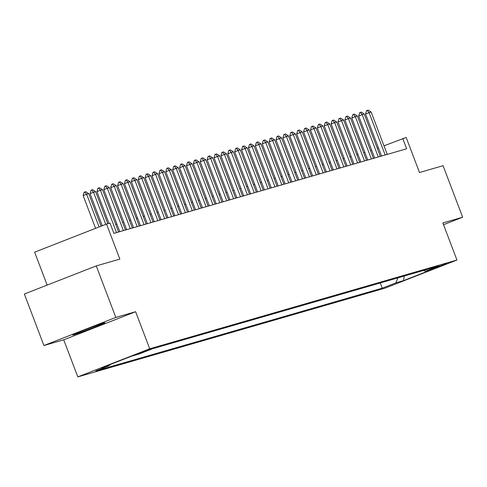 <?xml version="1.0" encoding="UTF-8"?>
<svg xmlns="http://www.w3.org/2000/svg" width="487" height="487" viewBox="0 0 487 487"><rect width="100%" height="100%" fill="white"/><g stroke="black" fill="none" stroke-linecap="round" stroke-linejoin="round"><path stroke-width="0.73" d="M103.981 322.966A17.203 0.481 159.2 0 0 86.016 329.449A17.203 0.481 159.2 0 0 72.746 335.001A17.203 0.481 159.2 0 0 73.665 334.819A17.203 0.481 159.2 0 0 91.635 328.335A17.203 0.481 159.2 0 0 104.906 322.784A17.203 0.481 159.2 0 0 103.981 322.966M446.567 263.522L433.753 268.459L446.567 263.522M77.817 376.901L385.034 288.14L456.934 260.034L149.716 348.795L77.817 376.901L63.724 339.81L135.623 311.704L115.821 317.427L43.921 345.533L63.724 339.81M43.921 345.533L24.35 294.014L96.249 265.908L119.845 259.09L106.531 224.057L34.638 252.163L47.148 285.102M443.511 224.696L462.65 217.214L443.079 165.696L419.49 172.514L406.176 137.48L383.975 145.808M115.821 317.427L96.249 265.908M106.531 224.057L109.977 223.058L113.891 233.364L406.651 148.779L402.737 138.472M137.364 354.11L151.299 348.887L137.322 353.994M423.611 270.431L425.425 271.296L439.024 265.981L152.468 348.771L138.868 354.092L131.289 356.283L101.753 367.825L109.332 365.64L95.726 370.954L382.283 288.158L395.888 282.844L397.94 277.852M425.425 271.296L432.998 269.104L403.461 280.652L395.888 282.844M135.623 311.704L149.716 348.795M462.65 217.214L442.847 222.936L456.934 260.034M371.758 150.398L370.558 150.745M364.873 152.388L363.667 152.735M357.982 154.379L356.782 154.726M351.097 156.37L349.891 156.717M344.206 158.36L343.006 158.707M337.321 160.345L336.115 160.698M330.429 162.335L329.23 162.682M323.545 164.326L322.339 164.673M316.653 166.317L315.454 166.664M309.762 168.307L308.563 168.654M302.877 170.298L301.672 170.645M295.986 172.288L294.787 172.635M289.101 174.279L287.896 174.626M282.21 176.27L281.011 176.617M275.325 178.26L274.12 178.607M268.434 180.251L267.235 180.598M261.543 182.241L260.344 182.588M254.658 184.232L253.453 184.579M247.767 186.223L246.568 186.57M240.882 188.213L239.677 188.56M233.991 190.204L232.792 190.551M227.106 192.195L225.901 192.542M220.215 194.185L219.016 194.532M213.33 196.17L212.125 196.523M206.439 198.16L205.24 198.507M199.548 200.151L198.349 200.498M192.663 202.142L191.458 202.489M185.772 204.132L184.573 204.479M178.887 206.123L177.682 206.47M171.996 208.113L170.797 208.46M165.111 210.104L163.906 210.451M158.22 212.095L157.021 212.442M151.329 214.085L150.13 214.432M144.444 216.076L143.239 216.423M137.553 218.066L136.354 218.413M130.668 220.057L129.463 220.404M123.777 222.048L122.578 222.395M116.892 224.038L115.687 224.385M378.478 147.957L377.315 148.413M109.709 364.714L109.332 365.64M380.304 282.947L382.283 288.158M403.461 280.652L404.295 276.013M99.086 226.966L86.662 194.258L83.161 195.622L84.117 192.225L85.736 191.695L88.725 193.656L101.083 226.187M95.592 228.336L83.161 195.622M88.725 193.656L86.662 194.258L84.701 192M105.746 224.367L93.547 192.268L90.052 193.631L91.008 190.234L91.593 190.009L92.627 189.711L95.616 191.671L107.779 223.697M102.246 225.731L90.052 193.631M95.616 191.671L93.547 192.268L91.593 190.009M116.521 232.603L100.438 190.277L96.937 191.641L97.899 188.244L98.477 188.019L99.512 187.72L102.507 189.68L118.585 232.007M108.985 223.35L96.937 191.641M102.507 189.68L100.438 190.277L98.477 188.019M123.406 230.619L107.329 188.286L103.828 189.65L104.784 186.253L105.369 186.028L106.403 185.73L109.392 187.69L125.476 230.016M119.784 231.66L103.828 189.65M109.392 187.69L107.329 188.286L105.369 186.028M130.297 228.628L114.214 186.296L110.719 187.659L111.675 184.263L112.254 184.037L113.288 183.739L116.283 185.699L132.361 228.026M126.675 229.669L110.719 187.659M116.283 185.699L114.214 186.296L112.254 184.037M137.182 226.638L121.105 184.305L117.604 185.669L118.56 182.272L119.145 182.047L120.179 181.748L123.168 183.709L139.252 226.041M133.566 227.679L117.604 185.669M123.168 183.709L121.105 184.305L119.145 182.047M144.073 224.647L127.99 182.315L124.495 183.678L125.451 180.281L127.064 179.758L130.059 181.718L146.137 224.05M140.451 225.688L124.495 183.678M130.059 181.718L127.99 182.315L126.036 180.056M150.958 222.656L134.881 180.324L131.38 181.694L132.336 178.291L132.921 178.065L133.955 177.767L136.944 179.727L153.028 222.06M147.342 223.703L131.38 181.694M136.944 179.727L134.881 180.324L132.921 178.065M157.849 220.666L141.766 178.333L138.271 179.703L139.227 176.3L140.84 175.777L143.835 177.737L159.913 220.069M154.227 221.713L138.271 179.703M143.835 177.737L141.766 178.333L139.812 176.075M164.74 218.675L148.657 176.343L145.156 177.712L146.118 174.309L146.697 174.084L147.731 173.786L150.72 175.746L166.804 218.079M161.118 219.722L145.156 177.712M150.72 175.746L148.657 176.343L146.697 174.084M171.625 216.685L155.548 174.352L152.047 175.722L153.003 172.325L154.623 171.795L157.611 173.756L173.695 216.088M168.003 217.732L152.047 175.722M157.611 173.756L155.548 174.352L153.588 172.094M178.516 214.694L162.433 172.361L158.939 173.731L159.894 170.334L160.473 170.103L161.507 169.805L164.503 171.765L180.58 214.097M174.894 215.741L158.939 173.731M164.503 171.765L162.433 172.361L160.473 170.103M185.401 212.703L169.324 170.371L165.823 171.741L166.779 168.344L167.364 168.112L168.399 167.814L171.387 169.774L187.471 212.107M181.785 213.75L165.823 171.741M171.387 169.774L169.324 170.371L167.364 168.112M192.292 210.713L176.209 168.38L172.715 169.75L173.67 166.353L175.283 165.823L178.279 167.784L194.356 210.116M188.67 211.76L172.715 169.75M178.279 167.784L176.209 168.38L174.255 166.122M199.177 208.722L183.1 166.39L179.6 167.759L180.555 164.363L181.14 164.131L182.175 163.833L185.163 165.793L201.247 208.126M195.561 209.769L179.6 167.759M185.163 165.793L183.1 166.39L181.14 164.131M206.068 206.732L189.985 164.399L186.491 165.769L187.446 162.372L189.059 161.842L192.055 163.802L208.132 206.135M202.446 207.779L186.491 165.769M192.055 163.802L189.985 164.399L188.031 162.141M212.953 204.741L196.876 162.408L193.376 163.778L194.331 160.381L195.951 159.852L198.94 161.812L215.023 204.144M209.337 205.788L193.376 163.778M198.94 161.812L196.876 162.408L194.916 160.15M219.844 202.75L203.767 160.418L200.267 161.787L201.222 158.391L201.807 158.159L202.842 157.861L205.831 159.821L221.908 202.154M216.222 203.797L200.267 161.787M205.831 159.821L203.767 160.418L201.807 158.159M226.735 200.76L210.652 158.433L207.152 159.797L208.113 156.4L209.727 155.87L212.722 157.831L228.799 200.163M223.113 201.807L207.152 159.797M212.722 157.831L210.652 158.433L208.692 156.175M233.62 198.769L217.543 156.443L214.043 157.806L214.998 154.409L216.618 153.886L219.607 155.846L235.69 198.172M229.998 199.816L214.043 157.806M219.607 155.846L217.543 156.443L215.583 154.184M240.511 196.778L224.428 154.452L220.934 155.816L221.889 152.419L222.468 152.194L223.503 151.895L226.498 153.855L242.575 196.182M236.889 197.825L220.934 155.816M226.498 153.855L224.428 154.452L222.468 152.194M247.396 194.794L231.319 152.461L227.819 153.825L228.774 150.428L229.359 150.203L230.394 149.905L233.383 151.865L249.466 194.191M243.78 195.835L227.819 153.825M233.383 151.865L231.319 152.461L229.359 150.203M254.287 192.803L238.204 150.471L234.71 151.834L235.665 148.438L236.25 148.212L237.279 147.914L240.274 149.874L256.351 192.201M250.665 193.844L234.71 151.834M240.274 149.874L238.204 150.471L236.25 148.212M261.172 190.813L245.095 148.48L241.595 149.844L242.55 146.447L243.135 146.222L244.17 145.923L247.159 147.884L263.242 190.216M257.556 191.854L241.595 149.844M247.159 147.884L245.095 148.48L243.135 146.222M268.063 188.822L251.98 146.49L248.486 147.859L249.441 144.456L251.055 143.933L254.05 145.893L270.127 188.226M264.441 189.869L248.486 147.859M254.05 145.893L251.98 146.49L250.026 144.231M274.954 186.831L258.871 144.499L255.371 145.869L256.332 142.466L256.911 142.241L257.946 141.942L260.935 143.902L277.018 186.235M271.332 187.879L255.371 145.869M260.935 143.902L258.871 144.499L256.911 142.241M281.839 184.841L265.762 142.508L262.262 143.878L263.217 140.475L263.802 140.25L264.837 139.952L267.826 141.912L283.909 184.244M278.217 185.888L262.262 143.878M267.826 141.912L265.762 142.508L263.802 140.25M288.73 182.85L272.647 140.518L269.153 141.887L270.108 138.485L270.687 138.259L271.722 137.961L274.717 139.921L290.794 182.254M285.108 183.897L269.153 141.887M274.717 139.921L272.647 140.518L270.687 138.259M295.615 180.86L279.538 138.527L276.038 139.897L276.993 136.5L277.578 136.269L278.613 135.97L281.602 137.931L297.685 180.263M291.999 181.907L276.038 139.897M281.602 137.931L279.538 138.527L277.578 136.269M302.506 178.869L286.423 136.537L282.929 137.906L283.884 134.509L285.498 133.98L288.493 135.94L304.57 178.272M298.884 179.916L282.929 137.906M288.493 135.94L286.423 136.537L284.469 134.278M309.391 176.878L293.314 134.546L289.814 135.916L290.769 132.519L291.354 132.287L292.389 131.989L295.378 133.949L311.461 176.282M305.775 177.925L289.814 135.916M295.378 133.949L293.314 134.546L291.354 132.287M316.282 174.888L300.199 132.555L296.705 133.925L297.66 130.528L299.274 129.999L302.269 131.959L318.346 174.291M312.66 175.935L296.705 133.925M302.269 131.959L300.199 132.555L298.245 130.297M323.167 172.897L307.09 130.565L303.59 131.934L304.545 128.538L306.165 128.008L309.154 129.968L325.237 172.301M319.551 173.944L303.59 131.934M309.154 129.968L307.09 130.565L305.13 128.306M330.058 170.907L313.981 128.574L310.481 129.944L311.437 126.547L312.021 126.316L313.056 126.017L316.045 127.978L332.122 170.31M326.436 171.954L310.481 129.944M316.045 127.978L313.981 128.574L312.021 126.316M336.949 168.916L320.866 126.583L317.372 127.953L318.328 124.556L318.906 124.325L319.941 124.027L322.936 125.987L339.013 168.319M333.327 169.963L317.372 127.953M322.936 125.987L320.866 126.583L318.906 124.325M343.834 166.925L327.757 124.599L324.257 125.963L325.213 122.566L326.832 122.036L329.821 123.996L345.904 166.329M340.218 167.972L324.257 125.963M329.821 123.996L327.757 124.599L325.797 122.34M350.725 164.935L334.642 122.608L331.148 123.972L332.104 120.575L332.682 120.35L333.717 120.052L336.712 122.006L352.789 164.338M347.103 165.982L331.148 123.972M336.712 122.006L334.642 122.608L332.682 120.35M357.61 162.944L341.533 120.618L338.033 121.981L338.989 118.585L340.608 118.061L343.597 120.021L359.68 162.348M353.994 163.991L338.033 121.981M343.597 120.021L341.533 120.618L339.573 118.359M364.501 160.953L348.418 118.627L344.924 119.991L345.88 116.594L347.493 116.07L350.488 118.031L366.565 160.357M360.879 162.001L344.924 119.991M350.488 118.031L348.418 118.627L346.464 116.369M371.386 158.969L355.309 116.636L351.809 118L352.765 114.603L353.349 114.378L354.384 114.08L357.373 116.04L373.456 158.366M367.77 160.01L351.809 118M357.373 116.04L355.309 116.636L353.349 114.378M378.277 156.978L362.194 114.646L358.7 116.009L359.656 112.613L361.269 112.089L364.264 114.049L380.341 156.382M374.655 158.019L358.7 116.009M364.264 114.049L362.194 114.646L360.24 112.387M385.168 154.988L369.085 112.655L365.585 114.019L366.547 110.622L367.125 110.397L368.16 110.099L371.155 112.059L387.232 154.391M381.546 156.029L365.585 114.019M371.155 112.059L369.085 112.655L367.125 110.397M138.765 353.367L138.88 353.672"/></g></svg>
